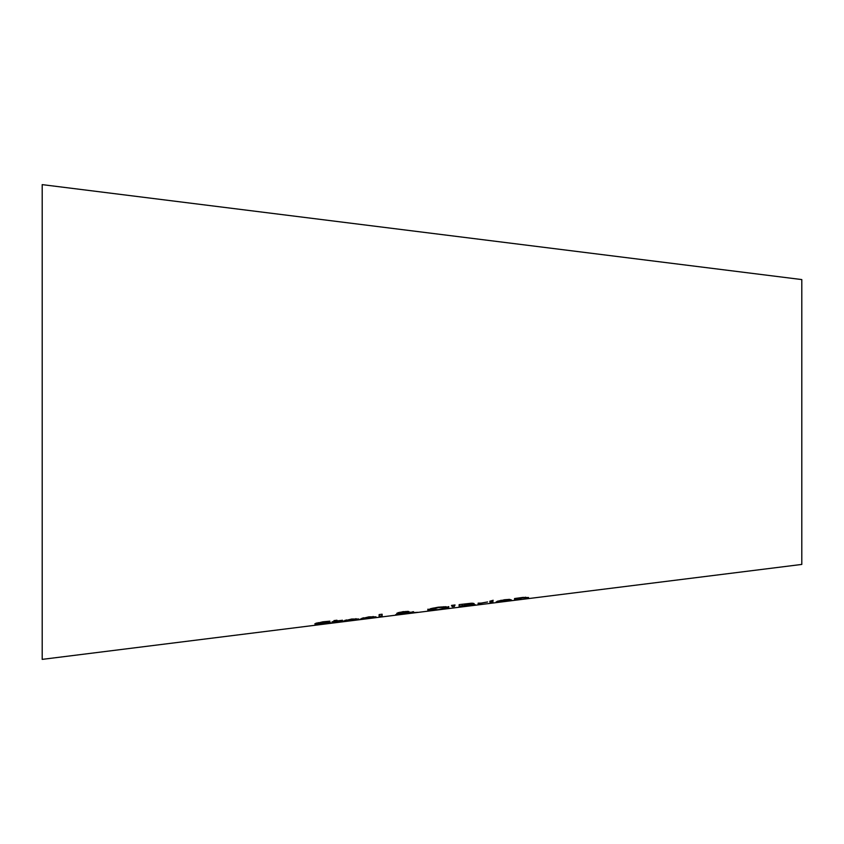 <?xml version="1.0" encoding="UTF-8"?>
<svg xmlns="http://www.w3.org/2000/svg" width="844" height="844" viewBox="0 0 844 844"><rect width="100%" height="100%" fill="white"/><g stroke="black" fill="none" stroke-linecap="round" stroke-linejoin="round"><path stroke-width="1.27" d="M346.515 620.182L344.996 620.298M355.925 619.317L346.515 620.498L355.925 619.317L355.925 618.631M346.515 620.688L358.521 619.654L343.476 621.057L351.716 619.021L358.848 619.011L346.515 620.688L346.515 619.897M327.514 623.252L314.833 623.779L322.819 621.817L329.877 621.163L329.877 621.701L318.125 623.326L330.806 622.798L314.664 625.13L327.514 622.756M316.373 624.064L316.131 623.104M318.125 623.02L316.373 623.104M318.125 623.326L318.125 622.598M329.645 621.722L329.645 621.173M363.69 618.04L362.129 618.146M373.101 617.154L363.69 618.336L373.101 617.154L373.101 616.468M363.69 618.536L375.696 617.502L360.652 618.905L368.891 616.848L376.023 616.848L363.69 618.536L363.69 617.734M336.978 621.437L333.971 621.532M342.495 621.69L333.971 622.492L333.971 620.604L336.978 620.224L336.978 620.941L342.495 620.245L336.978 621.237L337.4 622.186L342.495 621.574M333.971 621.617L331.956 621.87L333.971 621.311M382.121 615.782L379.125 616.162M379.125 617.122L379.125 614.59L382.121 614.21L382.121 616.742L379.125 617.122M413.56 611.868L411.883 612.702L417.58 612.311L413.497 612.607M413.497 612.818L410.247 612.712M411.883 611.995L413.56 611.7M410.247 613.06L395.625 614.696L400.014 612.976M399.94 612.554L398.115 612.607M400.014 613.514L396.817 613.271L403.105 611.636L409.108 611.636L404.529 612.955L410.131 612.797L410.437 612.09M411.883 612.702L411.883 611.911M407.81 611.33L405.996 611.731M398.917 614.221L408.865 613.155L398.917 613.736M405.996 612.079L399.94 612.86L405.415 612.48L405.996 611.362M399.94 612.86L399.94 612.164M431.084 609.558L427.792 609.231M448.776 606.593L445.484 607.754M445.484 607.965L443.543 607.332L438.289 607.627L431.084 609.779L438.289 609.621L445.484 607.965L445.263 606.709M431.284 608.482L431.084 609.779M430.619 610.55L427.792 610.191L430.64 608.672L438.279 607.184L445.927 606.731L448.776 607.553L438.279 609.737L430.619 610.55L430.619 609.59M472.767 605.317L459.125 607.11L459.125 604.62L471.648 603.196L474.106 603.566L470.783 604.642L475.225 604.652L472.767 605.317L472.767 604.494M462.28 605.76L459.125 606.15M472.957 603.196L470.825 603.66M462.28 605.897L462.28 606.593L471.933 605.085L462.28 605.897L470.825 604.04L462.28 604.22M471.933 605.085L471.933 604.547M470.825 604.04L470.825 603.238M462.28 604.663L462.28 605.612M454.589 605.021L451.962 605.348M452.205 606.699L451.508 605.412L455.043 604.958L454.357 606.435L452.205 606.699L452.205 605.739M454.357 606.435L454.357 605.464M492.959 601.266L492.959 602.88L489.963 603.249L489.963 601.645L492.959 601.266M492.959 601.92L489.963 602.299M481.133 603.112L478.137 603.133L478.137 604.737L481.133 604.357L481.133 603.112L487.579 601.962L478.137 603.776M499.173 601.086L497.316 601.192M511.179 600.548L496.135 601.909L504.374 599.757L509.523 599.377L511.506 600L499.173 601.54L499.173 600.664M508.732 599.377L508.584 600.137L500.64 600.348M499.173 601.54L511.179 600.369M500.64 600.738L508.584 600.137M489.773 601.234L493.17 600.274L489.773 601.234M525.527 598.807L524.957 597.721L522.162 597.9L514.545 600.179L514.545 598.544L522.953 597.404L528.534 597.563L528.534 598.428L525.527 598.807L525.527 597.847L528.502 597.478M525.527 598.09L525.527 597.162M517.551 598.744L517.551 598.164M517.551 598.85L514.545 599.219M42.2 184.625L42.2 659.375L801.8 564.425L801.8 279.575L42.2 184.625M328.643 623.357L328.643 622.682M408.19 612.185L408.19 611.351M433.025 608.661L433.025 608.06M443.543 607.332L443.543 606.731M445.927 608.629L445.927 607.68"/></g></svg>
